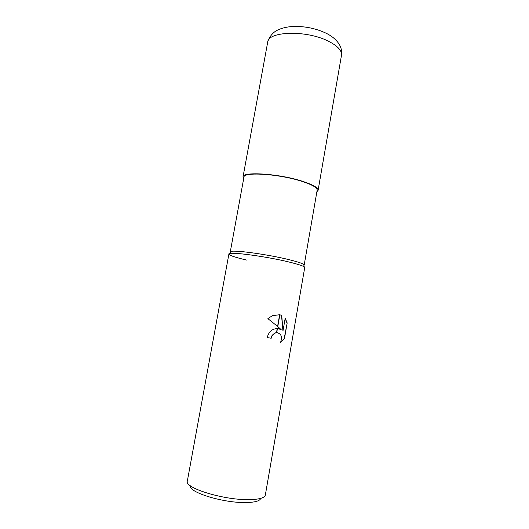 <?xml version="1.0" encoding="UTF-8"?>
<svg xmlns="http://www.w3.org/2000/svg" width="529" height="529" viewBox="0 0 529 529"><rect width="100%" height="100%" fill="white"/><g stroke="black" fill="none" stroke-linecap="round" stroke-linejoin="round"><path stroke-width="0.79" d="M230.393 252.333L230.935 251.493C234.466 249.827 268.104 254.469 288.827 259.613C297.047 261.637 302.006 263.25 303.699 264.454L303.917 265.432M230.26 251.963L243.955 177.142C243.267 171.515 280.079 174.015 302.515 181.54C312.454 184.852 317.334 187.735 317.155 190.182L304.168 265.128M246.474 260.05C233.044 256.856 227.41 254.707 229.573 253.596C233.137 251.956 267.7 256.77 288.993 262.007C299.427 264.573 304.671 266.424 304.724 267.562L265.333 495.051C264.553 498.106 258.555 499.634 247.341 499.634C221.935 499.687 184.251 487.705 187.319 481.159L228.898 254.052C227.602 251.315 265.379 256.188 288.993 262.007C297.43 264.064 302.522 265.697 304.254 266.894L303.699 264.454M190.5 485.867C188.126 491.957 221.744 502.662 244.424 502.55C254.429 502.524 259.858 501.135 260.718 498.378M281.216 329.706L277.778 326.572L279.848 314.775L281.752 315.416L282.962 331.015L285.191 318.273L287.181 322.921L284.45 338.593L280.456 342.666C282.592 336.947 281.349 333.601 276.72 332.642L277.461 328.397L281.216 329.706L278.38 328.489M270.967 338.203L267.277 337.581L270.967 338.203L272.085 335.379L274.756 333.052L276.508 332.596M276.72 332.642L274.987 333.098L272.316 335.419L271.198 338.249M280.608 342.375L284.205 338.547L287.181 322.921M279.643 314.729L277.593 326.413L267.886 318.65L272.395 315.668L279.643 314.729L281.752 315.416M267.277 337.581C268.163 333.568 270.306 330.764 273.705 329.17L277.461 328.397M277.249 328.39L276.502 332.662M276.727 332.582L277.738 332.681M286.936 322.882L285.144 318.518M282.962 331.015L281.521 315.377M279.643 314.742L279.114 314.636M243.657 178.749L243.016 176.957C242.302 171.178 280.086 173.743 303.11 181.473C313.287 184.872 318.286 187.821 318.101 190.328L316.878 191.796M243.016 176.957L267.687 42.201C267.958 31.271 305.742 29.922 327.749 40.885C337.489 45.692 342.065 50.513 341.476 55.347L318.101 190.328M230.935 251.493L229.573 253.596M267.687 42.201C269.168 36.197 274.115 31.753 276.885 30.437C281.607 28.057 287.168 26.728 293.575 26.45C305.504 26.205 316.6 28.586 326.862 33.591C332.642 36.561 336.88 40.33 339.572 44.886C341.397 48.258 342.038 51.743 341.476 55.347"/></g></svg>
